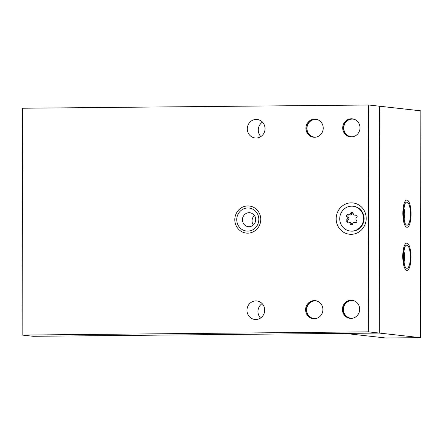 <?xml version="1.0" encoding="UTF-8"?>
<svg xmlns="http://www.w3.org/2000/svg" width="443" height="443" viewBox="0 0 443 443"><rect width="100%" height="100%" fill="white"/><g stroke="black" fill="none" stroke-linecap="round" stroke-linejoin="round"><path stroke-width="0.66" d="M351.221 202.844A15.754 15.007 -83.6 0 0 336.182 218.726A15.754 15.007 -83.6 0 0 351.172 234.325A15.754 15.007 -83.6 0 0 366.211 218.443A15.754 15.007 -83.6 0 0 351.221 202.844M247.809 205.94A13.617 12.974 -83.6 0 0 234.823 218.886A13.617 12.974 -83.6 0 0 246.269 233.084A13.617 12.974 -83.6 0 0 247.759 233.162A13.617 12.974 -83.6 0 0 260.739 220.21A13.617 12.974 -83.6 0 0 249.293 206.017A13.617 12.974 -83.6 0 0 247.809 205.94A13.617 12.974 -83.6 0 0 234.823 218.886A13.617 12.974 -83.6 0 0 246.269 233.084A13.617 12.974 -83.6 0 0 247.759 233.162A13.617 12.974 -83.6 0 0 260.739 220.21A13.617 12.974 -83.6 0 0 249.293 206.017A13.617 12.974 -83.6 0 0 247.809 205.94M256.176 119.444A9.303 8.866 -83.6 0 0 247.305 128.287A9.303 8.866 -83.6 0 0 255.129 137.989A9.303 8.866 -83.6 0 0 256.148 138.039A9.303 8.866 -83.6 0 0 265.019 129.195A9.303 8.866 -83.6 0 0 257.195 119.494A9.303 8.866 -83.6 0 0 256.176 119.444M260.844 136.588A9.303 8.866 96.4 0 1 262.461 122.124M255.86 300.902A9.303 8.866 -83.6 0 0 246.989 309.751A9.303 8.866 -83.6 0 0 254.814 319.453A9.303 8.866 -83.6 0 0 255.827 319.503A9.303 8.866 -83.6 0 0 264.698 310.659A9.303 8.866 -83.6 0 0 256.879 300.958A9.303 8.866 -83.6 0 0 255.86 300.902M260.528 318.052A9.303 8.866 96.4 0 1 262.145 303.582M314.275 300.587A9.076 8.65 -83.6 0 0 305.62 309.22A9.076 8.65 -83.6 0 0 313.251 318.683A9.076 8.65 -83.6 0 0 314.242 318.733A9.076 8.65 -83.6 0 0 322.897 310.1A9.076 8.65 -83.6 0 0 315.266 300.636A9.076 8.65 -83.6 0 0 314.275 300.587M314.591 119.123A9.076 8.65 -83.6 0 0 305.936 127.756A9.076 8.65 -83.6 0 0 313.566 137.219A9.076 8.65 -83.6 0 0 314.558 137.269A9.076 8.65 -83.6 0 0 323.213 128.636A9.076 8.65 -83.6 0 0 315.582 119.173A9.076 8.65 -83.6 0 0 314.591 119.123M351.371 118.779A9.076 8.65 -83.6 0 0 342.716 127.412A9.076 8.65 -83.6 0 0 350.347 136.876A9.076 8.65 -83.6 0 0 351.338 136.926A9.076 8.65 -83.6 0 0 359.993 128.293A9.076 8.65 -83.6 0 0 352.362 118.829A9.076 8.65 -83.6 0 0 351.371 118.779M351.055 300.243A9.076 8.65 -83.6 0 0 342.4 308.876A9.076 8.65 -83.6 0 0 350.031 318.34A9.076 8.65 -83.6 0 0 351.022 318.39A9.076 8.65 -83.6 0 0 359.677 309.757A9.076 8.65 -83.6 0 0 352.047 300.293A9.076 8.65 -83.6 0 0 351.055 300.243M368.305 331.84L368.703 105.008L22.543 108.236L22.15 335.069L368.305 331.84L379.286 333.064L379.679 106.237L379.286 333.064L344.671 333.391L385.836 337.992L420.457 337.666L420.85 110.839L368.703 105.008M22.15 335.069L33.131 336.292L379.286 333.064L420.457 337.666M406.895 243.135A13.617 4.114 89.5 0 0 406.74 243.124A13.617 4.114 89.5 0 0 402.753 256.53A13.617 4.114 89.5 0 0 406.846 270.352A13.617 4.114 89.5 0 0 406.995 270.363A13.617 4.114 89.5 0 0 410.988 256.957A13.617 4.114 89.5 0 0 406.895 243.135A13.617 4.114 89.5 0 0 406.74 243.124A13.617 4.114 89.5 0 0 402.753 256.53A13.617 4.114 89.5 0 0 406.846 270.352A13.617 4.114 89.5 0 0 406.995 270.363A13.617 4.114 89.5 0 0 410.988 256.957A13.617 4.114 89.5 0 0 406.895 243.135M406.967 200.037A13.617 4.114 89.5 0 0 406.818 200.031A13.617 4.114 89.5 0 0 402.831 213.437A13.617 4.114 89.5 0 0 406.923 227.253A13.617 4.114 89.5 0 0 407.073 227.265A13.617 4.114 89.5 0 0 411.06 213.858A13.617 4.114 89.5 0 0 406.967 200.037A13.617 4.114 89.5 0 0 406.818 200.031A13.617 4.114 89.5 0 0 402.831 213.437A13.617 4.114 89.5 0 0 406.923 227.253A13.617 4.114 89.5 0 0 407.073 227.265A13.617 4.114 89.5 0 0 411.06 213.858A13.617 4.114 89.5 0 0 406.967 200.037M254.409 215.475A7.038 6.7 -83.6 0 0 253.346 224.989M315.925 318.545A8.854 8.434 96.4 0 1 306.645 309.829A8.854 8.434 96.4 0 1 317.847 301.362M313.666 318.716A9.076 8.65 96.4 0 1 306.456 309.092A9.076 8.65 96.4 0 1 315.1 300.681A9.076 8.65 96.4 0 1 315.676 300.692M353.021 136.737A8.854 8.434 96.4 0 1 343.74 128.021A8.854 8.434 96.4 0 1 354.943 119.555M350.762 136.909A9.076 8.65 96.4 0 1 343.552 127.291A9.076 8.65 96.4 0 1 352.196 118.874A9.076 8.65 96.4 0 1 352.772 118.885M316.241 137.081A8.854 8.434 96.4 0 1 306.96 128.365A8.854 8.434 96.4 0 1 318.163 119.898M313.982 137.252A9.076 8.65 96.4 0 1 306.777 127.628A9.076 8.65 96.4 0 1 315.416 119.217A9.076 8.65 96.4 0 1 315.997 119.228M352.706 318.201A8.854 8.434 96.4 0 1 343.425 309.485A8.854 8.434 96.4 0 1 354.627 301.019M350.441 318.373A9.076 8.65 96.4 0 1 343.236 308.749A9.076 8.65 96.4 0 1 351.875 300.337A9.076 8.65 96.4 0 1 352.456 300.348M350.247 231.041L350.801 231.102A12.482 11.889 -83.6 0 0 362.136 225.426A12.482 11.889 -83.6 0 0 353.569 206.288L353.021 206.228A12.482 11.889 -83.6 0 0 341.686 211.904A12.482 11.889 -83.6 0 0 350.247 231.041A12.482 11.889 -83.6 0 0 361.588 225.365A12.482 11.889 -83.6 0 0 353.021 206.228M352.445 224.357A1.357 1.29 -83.6 0 0 352.628 223.898A1.861 1.772 96.4 0 1 355.092 222.569A1.357 1.29 -83.6 0 0 356.488 220.315A1.861 1.772 96.4 0 1 356.648 217.43A1.357 1.29 -83.6 0 0 355.496 215.054A1.861 1.772 96.4 0 1 353.193 213.493A1.357 1.29 -83.6 0 0 350.646 213.371A1.861 1.772 96.4 0 1 348.181 214.7A1.357 1.29 -83.6 0 0 346.78 216.954A1.861 1.772 96.4 0 1 346.625 219.839A1.357 1.29 -83.6 0 0 347.772 222.214A1.861 1.772 96.4 0 1 350.081 223.776A1.357 1.29 -83.6 0 0 352.445 224.357M352.783 212.64A1.357 1.29 -83.6 0 0 352.152 213.537A1.861 1.772 96.4 0 1 350.214 215.01L348.702 214.844A1.357 1.29 -83.6 0 0 348.292 217.12A1.861 1.772 96.4 0 1 348.137 220.005A1.357 1.29 -83.6 0 0 348.06 222.142M356.726 215.292A1.861 1.772 96.4 0 1 356.261 215.304L354.749 215.137M348.519 222.131L350.031 222.303A1.861 1.772 96.4 0 1 351.587 223.942A1.357 1.29 -83.6 0 0 351.997 224.8M247.803 207.983A11.573 11.025 96.4 0 1 258.817 219.446A11.573 11.025 96.4 0 1 247.764 231.119A11.573 11.025 96.4 0 1 236.75 219.65A11.573 11.025 96.4 0 1 247.803 207.983M248.373 226.694L249.093 226.733C256.674 226.301 258.734 214.827 249.935 212.712A7.038 6.7 -83.6 0 0 249.165 212.673A7.038 6.7 -83.6 0 0 242.459 219.363A7.038 6.7 -83.6 0 0 248.373 226.694A7.038 6.7 -83.6 0 0 249.049 226.733M406.967 202.08A11.573 3.5 -90.5 0 1 410.445 214.035A11.573 3.5 -90.5 0 1 406.923 225.216A11.573 3.5 -90.5 0 1 403.446 213.255A11.573 3.5 -90.5 0 1 406.967 202.08M404.127 218.787A7.038 2.126 89.5 0 0 404.033 208.559M406.89 245.173A11.573 3.5 -90.5 0 1 410.368 257.134A11.573 3.5 -90.5 0 1 406.851 268.314A11.573 3.5 -90.5 0 1 403.368 256.353A11.573 3.5 -90.5 0 1 406.89 245.173M404.049 261.879A7.038 2.126 89.5 0 0 403.955 251.657M356.56 215.171L355.496 215.054M348.137 220.005L346.625 219.839M348.292 217.12L346.78 216.954M352.152 213.537L350.646 213.371M355.862 222.657L355.092 222.569M351.587 223.942L350.081 223.776M404.343 221.135L405.024 221.688C404.066 222.812 402.803 207.8 404.874 205.641L404.204 206.205M404.265 264.233L404.952 264.787C403.994 265.911 402.726 250.899 404.802 248.739L404.127 249.304M356.072 222.596L354.566 222.425"/></g></svg>
